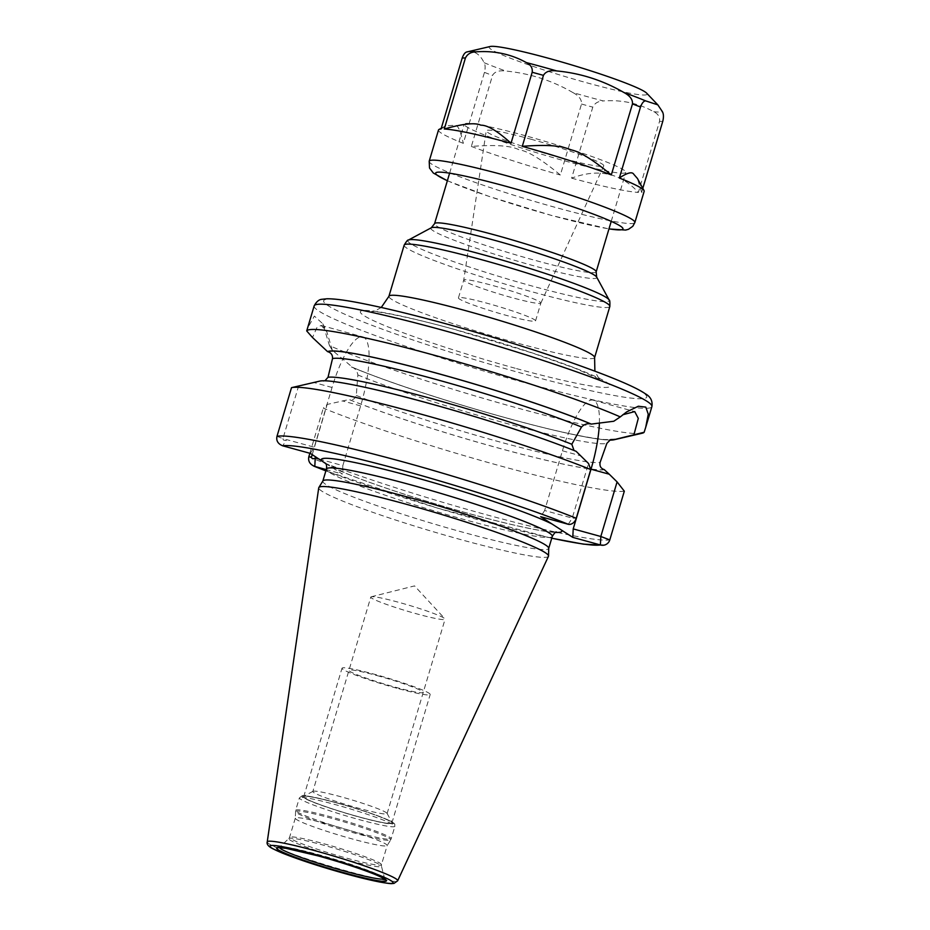 <?xml version="1.0" encoding="UTF-8"?>
<svg xmlns="http://www.w3.org/2000/svg" width="930" height="930" viewBox="0 0 930 930"><rect width="100%" height="100%" fill="white"/><g stroke="black" fill="none" stroke-linecap="round" stroke-linejoin="round"><path stroke-width="0.7" stroke-dasharray="4.65 3.49" d="M548.456 556.303A119.854 9.474 16.6 0 1 461.222 539.726A119.854 9.474 -163.4 0 1 318.734 487.82M322.908 480.938A117.843 9.323 -163.4 0 0 322.826 481.112A117.843 9.323 -163.4 0 0 462.896 532.251A117.843 9.323 16.6 0 0 548.7 548.456L548.723 548.351M325.581 463.431L342.414 474.056L326.256 469.615M310.306 453.387L314.259 447.202L286.649 439.623L282.697 445.807M276.977 436.368L282.941 438.6L298.6 386.043L311.922 382.916M282.941 438.6C283.173 440.471 284.417 440.808 286.649 439.623M319.176 459.106L342.833 465.605L360.631 405.887A62.043 16.263 105.4 0 0 362.781 336.858A62.043 16.263 105.4 0 0 332.057 387.485L314.259 447.202M298.6 386.043L291.497 387.659M624.321 491.18A176.212 13.938 16.6 0 1 496.899 464.954A176.212 13.938 16.6 0 1 323.315 408.154L327.174 404.445L349.145 399.493A150.428 11.892 -163.4 0 0 497.062 447.656A150.428 11.892 -163.4 0 0 604.233 469.592M604.663 469.708A150.834 11.927 16.6 0 1 497.155 447.714A150.834 11.927 16.6 0 1 348.727 399.377M309.864 453.27L323.315 408.154M642.212 433.217A176.212 13.938 16.6 0 1 516.069 407.642A176.212 13.938 16.6 0 1 329.464 345.588L322.803 323.803L314.398 316.084L307.446 328.383M312.224 454.619L327.174 404.445M329.464 345.588L332.336 350.296L352.528 367.327C386.078 381.672 455.351 404.283 513.965 419.976C554.617 430.95 584.645 437.472 604.07 439.53L610.743 439.53M332.336 350.296L326.837 331.824L321.199 325.43L316.793 327.767L312.515 337.532M320.187 381.009L324.954 380.8M609.789 439.983A150.428 11.892 16.6 0 1 493.621 414.385A150.428 11.892 16.6 0 1 351.761 367.059C355.179 368.268 357.213 370.907 357.864 374.964L356.306 395.471C354.981 398.982 352.598 400.319 349.145 399.493M351.342 366.943A150.834 11.927 -163.4 0 0 492.609 414.129A150.834 11.927 -163.4 0 0 609.592 440.099M574.031 450.492L576.123 451.329M599.385 423.022A62.043 16.263 105.4 0 0 593.166 400.167A62.043 16.263 105.4 0 0 562.429 450.794L544.631 510.512L572.241 518.091L588.516 463.5M613.777 421.255L622.844 414.745M568.288 524.288L572.241 518.091L576.24 518.277M544.631 510.512L540.679 516.696M342.833 465.605L342.414 474.056M525.601 135.792A84.316 6.661 -163.4 0 0 464.221 124.202A84.316 6.661 -163.4 0 0 564.429 160.797A84.316 6.661 16.6 0 0 625.82 172.376A84.316 6.661 16.6 0 0 525.601 135.792M530.902 139.198A61.322 4.848 16.6 0 1 603.768 165.866A61.322 4.848 16.6 0 1 559.139 157.379A61.322 4.848 16.6 0 1 486.239 130.828A61.322 4.848 16.6 0 1 530.902 139.198M458.432 297.891A40.246 3.185 -163.4 0 0 506.257 315.351A40.246 3.185 16.6 0 0 535.552 320.885A40.246 3.185 16.6 0 0 487.727 303.424A40.246 3.185 -163.4 0 0 458.432 297.891L463.745 280.081A40.246 3.185 -163.4 0 1 493.04 285.603A40.246 3.185 16.6 0 1 540.865 303.075A40.246 3.185 16.6 0 1 540.853 303.099A40.246 3.185 16.6 0 1 511.57 297.542A40.246 3.185 -163.4 0 1 463.733 280.116A40.246 3.185 -163.4 0 0 463.733 280.116L486.239 130.828M295.298 818.144L289.579 837.326A47.942 3.79 -163.4 0 0 346.565 858.123A47.942 3.79 16.6 0 0 381.463 864.714L381.428 866.121A48.348 3.825 16.6 0 0 323.954 845.312A48.348 3.825 -163.4 0 0 288.858 838.523L289.579 837.326A47.942 3.79 -163.4 0 1 324.489 843.917A47.942 3.79 16.6 0 1 381.463 864.714L387.182 845.544A47.942 3.79 16.6 0 0 330.208 824.736A47.942 3.79 -163.4 0 0 295.298 818.144A47.942 3.79 -163.4 0 0 295.287 818.226A47.942 3.79 -163.4 0 0 352.284 838.953A47.942 3.79 16.6 0 0 387.147 845.614L390.635 839.964A49.662 3.929 16.6 0 1 354.516 833.059A49.662 3.929 -163.4 0 1 295.473 811.588A49.662 3.929 -163.4 0 1 331.638 818.33A49.662 3.929 16.6 0 1 390.635 839.964L391.158 838.79A49.825 3.941 16.6 0 1 354.888 831.943A49.825 3.941 -163.4 0 1 295.67 810.321L295.287 818.226M337.102 802.997A46.407 3.674 16.6 0 1 392.216 822.817A46.407 3.674 16.6 0 1 358.48 816.761A46.407 3.674 -163.4 0 1 303.54 796.382A46.407 3.674 -163.4 0 1 337.102 802.997M312.84 791.488A38.746 3.069 -163.4 0 1 313.026 791.29A38.746 3.069 -163.4 0 1 341.054 796.812A38.746 3.069 16.6 0 1 387.054 813.355A38.746 3.069 16.6 0 1 387.101 813.622A38.746 3.069 16.6 0 1 358.899 808.298A38.746 3.069 -163.4 0 1 312.84 791.488L370.803 597.072A38.746 3.069 -163.4 0 0 416.849 613.893A38.746 3.069 16.6 0 0 445.063 619.217A38.746 3.069 16.6 0 0 444.854 618.729A38.746 3.069 16.6 0 0 399.005 602.396A38.746 3.069 -163.4 0 0 371.244 596.781A38.746 3.069 -163.4 0 0 370.803 597.072M396.692 688.188A46.012 3.639 16.6 0 1 342.007 668.228A46.012 3.639 16.6 0 1 375.511 674.552A46.012 3.639 16.6 0 1 430.195 694.512A46.012 3.639 16.6 0 1 396.692 688.188M337.195 803.055A46.012 3.639 -163.4 0 0 303.703 796.731A46.012 3.639 -163.4 0 0 358.387 816.703A46.012 3.639 -163.4 0 0 391.879 823.027A46.012 3.639 -163.4 0 0 337.195 803.055M377.185 675.622A38.746 3.069 16.6 0 1 422.15 691.281A38.746 3.069 16.6 0 1 395.018 687.107A38.746 3.069 16.6 0 1 350.052 671.46A38.746 3.069 16.6 0 1 377.185 675.622M490.203 46.5A82.398 6.51 -163.4 0 0 587.132 82.886A82.398 6.51 16.6 0 0 646.629 93.14M438.495 130.014A107.31 8.486 -163.4 0 0 463.303 143.336L484.46 72.366C485.46 68.076 485.332 64.844 484.088 62.682C479.961 54.161 474.358 50.557 467.302 51.871L466.744 51.999M572.961 92.605C552.036 80.503 529.647 73.319 505.792 71.04C498.992 70.192 494.562 71.668 492.505 75.47L471.347 146.44C495.411 144.592 511.326 145.708 519.091 149.8C527.717 150.962 541.469 159.356 560.36 175.003L581.517 104.032C581.808 99.591 578.96 95.79 572.961 92.605A102.521 8.103 -163.4 0 0 588.457 96.976A102.521 8.103 -163.4 0 0 603.338 100.952C598.153 101.138 594.642 103.195 592.794 107.136L571.613 178.165C598.223 168.202 620.473 172.945 638.375 192.405L659.544 121.365C660.079 117.087 658.138 113.855 653.72 111.693C638.387 103.195 621.6 99.615 603.338 100.952M471.347 146.44A107.345 8.486 -163.4 0 0 560.36 175.003M441.053 129.003L445.796 125.817L455.386 125.248C457.909 125.097 460.548 131.13 463.303 143.336M571.613 178.165A107.345 8.486 -163.4 0 0 638.375 192.405M642.804 188.325L641.607 192.336A107.31 8.486 -163.4 0 0 644.165 191.324M641.607 192.336L637.445 178.49M267.236 841.917A68.053 5.382 -163.4 0 0 348.134 871.387A68.053 5.382 16.6 0 0 397.656 880.803M552.304 536.366A117.843 9.323 16.6 0 1 466.5 520.172A117.843 9.323 -163.4 0 1 326.43 469.034M331.138 466.802A125.515 9.928 -163.4 0 0 470.452 513.988A125.515 9.928 16.6 0 0 555.431 532.437M325.884 470.847A168.551 13.322 -163.4 0 0 551.757 538.179M332.057 387.485L313.805 382.474M308.795 456.851A176.212 13.938 -163.4 0 0 482.379 513.651A176.212 13.938 -163.4 0 0 609.801 539.888M314.154 305.912A176.212 13.938 -163.4 0 0 523.602 382.37A176.212 13.938 16.6 0 0 651.895 406.596M360.631 405.887L342.38 400.877M357.864 374.964A144.673 11.439 -163.4 0 0 502.991 422.452A144.673 11.439 -163.4 0 0 606.848 443.377M356.306 395.471A144.673 11.439 -163.4 0 0 497.376 441.308A144.673 11.439 -163.4 0 0 600.094 462.466M575.693 451.213A150.428 11.892 -163.4 0 0 427.788 403.062A150.428 11.892 -163.4 0 0 320.606 381.126M562.429 450.794L580.68 455.805M446.4 323.942A168.551 13.322 16.6 0 1 642.049 392.03A168.551 13.322 16.6 0 1 524.02 373.918A168.551 13.322 -163.4 0 1 328.36 305.831A168.551 13.322 -163.4 0 1 446.4 323.942M515.208 368.245A130.305 10.3 16.6 0 1 363.956 315.607A130.305 10.3 16.6 0 1 455.2 329.615A130.305 10.3 16.6 0 1 606.453 382.242A130.305 10.3 16.6 0 1 515.208 368.245M594.596 357.62A107.31 8.486 16.6 0 1 516.464 342.868A107.31 8.486 16.6 0 1 388.914 296.31M404.166 245.148A107.31 8.486 -163.4 0 0 531.716 291.718A107.31 8.486 -163.4 0 0 609.836 306.47M408.363 240.08A105.067 8.312 -163.4 0 0 532.739 286.207A105.067 8.312 -163.4 0 0 609.104 299.925M596.665 277.082A86.56 6.847 16.6 0 1 533.75 265.782A86.56 6.847 16.6 0 1 431.288 227.78M596.165 271.862A84.316 6.661 16.6 0 1 534.773 260.272A84.316 6.661 16.6 0 1 434.566 223.688M384.799 879.245L381.428 866.121A48.348 3.825 16.6 0 1 346.227 859.657A48.348 3.825 -163.4 0 1 288.858 838.523L279.674 847.172A54.684 4.325 -163.4 0 1 319.374 854.856A54.684 4.325 16.6 0 1 384.369 878.385A54.684 4.325 16.6 0 1 384.206 878.815M278.837 847.66L279.674 847.172A54.684 4.325 -163.4 0 0 279.581 847.625M331.94 817.168A49.825 3.941 -163.4 0 0 295.67 810.321L299.39 797.847A49.825 3.941 -163.4 0 0 358.608 819.458A49.825 3.941 16.6 0 0 394.878 826.305A49.825 3.941 16.6 0 0 335.66 804.694A49.825 3.941 -163.4 0 0 299.39 797.847L302.134 795.801C302.471 795.022 315.13 796.812 336.8 802.811C360.549 809.484 378.196 815.447 389.74 820.725C396.657 824.643 394.262 823.713 394.878 826.305L391.158 838.79A49.825 3.941 16.6 0 0 331.94 817.168M336.846 802.834A47.523 3.755 -163.4 0 0 303.575 797.731A47.523 3.755 -163.4 0 0 358.736 816.924A47.523 3.755 16.6 0 0 392.007 822.027A47.523 3.755 16.6 0 0 336.846 802.834M484.088 62.682A102.521 8.103 -163.4 0 0 505.792 71.04M581.517 104.032A107.31 8.486 -163.4 0 0 587.19 105.613A107.31 8.486 -163.4 0 0 592.794 107.136M429.195 161.204A107.31 8.486 -163.4 0 0 556.733 207.774A107.31 8.486 -163.4 0 0 634.865 222.514M484.46 72.366A107.31 8.486 -163.4 0 0 492.505 75.47M653.72 111.693A102.521 8.103 -163.4 0 0 662.404 111.681M659.544 121.365A107.31 8.486 -163.4 0 0 662.765 121.365M447.388 180.676A97.731 7.731 -163.4 0 0 551.804 215.504A97.731 7.731 -163.4 0 0 608.987 228.85M325.361 463.175L346.239 473.405C373.709 484.763 424.998 501.526 470.301 513.918C506.246 523.706 532.367 529.635 548.642 531.669L556.407 532.053M321.199 325.43L362.781 336.858M323.315 381.277C332.952 375.499 507.327 422.197 574.984 450.98M593.166 400.167L634.725 411.583M551.746 538.226L437.739 508.175L325.872 470.882M322.803 323.803L326.837 331.824M381.265 307.47L375.778 310.504L371.663 311.445C373.755 310.492 413.187 317.735 455.654 329.813L532.809 353.179L574.856 368.141L600.734 379.731L597.897 376.801L594.886 371.151M449.62 173.178L464.221 124.202M611.219 221.363L625.82 172.376M540.853 303.099L603.768 165.866M535.552 320.885L540.865 303.075M626.611 411.944L619.252 417M387.054 813.355L392.216 822.817M313.026 791.29L303.54 796.382M387.101 813.622L445.063 619.217M371.244 596.781L414.559 585.9L444.854 618.729M303.703 796.731L342.007 668.228M391.879 823.027L430.195 694.512M445.796 125.817L441.273 128.247M447.353 180.78L489.308 196.497L551.99 215.586L608.952 228.954"/><path stroke-width="1.4" d="M548.526 555.989L548.735 548.258A117.843 9.323 16.6 0 0 408.63 497.318A117.843 9.323 -163.4 0 0 322.908 480.938L318.851 487.529A119.854 9.474 -163.4 0 1 406.026 504.188A119.854 9.474 16.6 0 1 548.526 555.989A119.854 9.474 16.6 0 1 548.456 556.303L397.656 880.803A68.053 5.382 16.6 0 0 316.793 851.206A68.053 5.382 -163.4 0 0 267.236 841.917C266.526 844.138 268.305 846.37 272.571 848.625L282.348 853.089C299.332 859.855 320.687 866.83 346.402 873.991L378.998 881.896C393.96 884.453 390.891 883.454 393.948 883.43L397.656 880.803M318.851 487.529A119.854 9.474 -163.4 0 0 318.734 487.82L267.236 841.917M291.52 387.659A176.212 13.938 16.6 0 1 415.838 412.722A176.212 13.938 16.6 0 1 590.759 469.569L588.516 463.5L576.123 451.329A150.834 11.927 16.6 0 0 427.695 402.992A150.834 11.927 16.6 0 0 320.187 381.009L291.52 387.659A176.212 13.938 16.6 0 1 291.52 387.659L276.977 436.368C276.07 440.739 277.977 443.889 282.697 445.807L310.306 453.387L325.581 463.431M617.09 481.903L600.815 536.494L573.206 528.903L591.003 469.197L609.255 474.207L617.09 481.903L624.321 491.18L609.801 539.888A7.661 7.545 -99.5 0 1 600.396 544.957L572.787 537.366L540.679 516.696L568.288 524.288A7.661 5.882 -68 0 0 576.24 518.277L590.759 469.569M326.256 469.615L313.84 466.151L325.872 470.882M609.255 474.207L604.233 469.592C600.873 468.534 599.49 466.163 600.094 462.466L606.848 443.377L610.65 439.565L615.079 439.413L644.141 432.264A176.212 13.938 16.6 0 1 642.212 433.217L614.033 439.774A150.834 11.927 -163.4 0 0 615.079 439.413M319.176 459.106L315.224 458.013L314.805 466.476C309.981 464.489 307.981 461.28 308.795 456.851L309.864 453.27M620.275 416.907L626.611 411.944L638.329 406.236L645.792 407.108L648.257 414.199L645.722 427.289L651.895 406.596A176.212 13.938 16.6 0 0 442.448 330.127A176.212 13.938 -163.4 0 0 314.154 305.912L306.714 330.941A176.212 13.938 16.6 0 1 434.915 355.4A176.212 13.938 16.6 0 1 620.275 416.907L613.777 421.255L591.294 424.092A150.834 11.927 -163.4 0 0 436.589 373.151A150.834 11.927 -163.4 0 0 327.558 351.621L312.515 337.532L306.714 330.941M315.224 458.013C312.992 459.211 311.748 458.862 311.515 456.99L312.224 454.619M327.558 351.621L327.965 351.738A150.428 11.892 16.6 0 1 436.682 373.221A150.428 11.892 16.6 0 1 590.875 423.987L591.294 424.092M324.954 380.8L328.023 377.266L332.51 358.643C332.777 355.179 331.266 352.877 327.965 351.738M609.592 440.099A150.834 11.927 -163.4 0 0 614.033 439.774M590.875 423.987C587.318 423.231 584.191 424.266 581.494 427.056L571.811 444.261L574.031 450.492M591.003 469.197A62.043 16.263 105.4 0 0 599.385 423.022M622.844 414.745L634.725 411.583L638.294 418.384L634.051 434.31M551.757 538.179A168.551 13.322 -163.4 0 0 600.396 544.957L600.815 536.494L609.801 539.888M572.787 537.366L573.206 528.903M645.722 427.289L644.141 432.264M608.952 228.954L625.646 230.07L628.517 229.292L632.795 226.292L634.865 222.514L644.165 191.324A107.31 8.486 -163.4 0 0 644.037 190.58A107.31 8.486 -163.4 0 0 619.357 178.002L640.514 107.031C641.979 103.044 643.676 100.998 645.606 100.87L657.824 104.846L646.629 93.14A82.398 6.51 16.6 0 0 549.188 58.462A82.398 6.51 -163.4 0 0 490.203 46.5L466.744 51.999M475.974 51.848C494.237 50.511 511.035 54.103 526.357 62.589C530.821 64.833 532.762 68.064 532.181 72.273L511.023 143.232A107.345 8.486 -163.4 0 0 444.261 129.003L465.419 58.032C467.36 54.045 470.882 51.987 475.974 51.848A102.521 8.103 -163.4 0 0 467.848 51.696M467.302 51.871C465.325 52.045 463.628 54.103 462.198 58.032L441.053 129.003A107.31 8.486 -163.4 0 0 439.007 129.468A107.31 8.486 -163.4 0 0 438.495 130.014L429.195 161.204L429.521 168.016L433.334 173.05L447.353 180.78M657.824 104.846L662.404 111.681C663.648 113.925 663.764 117.157 662.765 121.365L642.804 188.325M623.914 92.5C629.982 95.778 632.83 99.591 632.47 103.928L611.312 174.898A107.345 8.486 -163.4 0 0 522.288 146.335L543.446 75.365C545.619 71.529 550.049 70.052 556.733 70.936C580.599 73.214 602.989 80.398 623.914 92.5A102.521 8.103 -163.4 0 1 645.606 100.87M511.023 143.232C497.504 131.049 487.448 125.027 480.857 125.19C475.242 122.434 463.047 123.702 444.261 128.991M611.312 174.898C592.457 159.286 578.704 150.881 570.078 149.707C562.325 145.615 546.398 144.487 522.3 146.324M644.037 190.58L637.445 178.49L633.772 174.27C632.133 171.469 627.332 172.713 619.357 178.002M316.735 854.903A64.263 5.08 -163.4 0 0 271.734 847.997A64.263 5.08 -163.4 0 0 346.32 873.956A64.263 5.08 16.6 0 0 391.321 880.861A64.263 5.08 16.6 0 0 316.735 854.903M318.327 855.926A57.346 4.534 16.6 0 1 384.88 879.094A57.346 4.534 16.6 0 1 344.728 872.933A57.346 4.534 16.6 0 1 278.175 849.764A57.346 4.534 16.6 0 1 318.327 855.926M322.85 481.019L326.43 469.034A117.843 9.323 -163.4 0 1 412.234 485.228A117.843 9.323 16.6 0 1 552.304 536.366L548.723 548.351M551.967 523.962A125.515 9.928 16.6 0 0 412.653 476.776A125.515 9.928 -163.4 0 0 321.582 460.652M568.288 524.288A168.551 13.322 -163.4 0 0 402.737 470.394A168.551 13.322 -163.4 0 0 282.697 445.807M561.511 530.1A125.515 9.928 16.6 0 1 555.431 532.437M314.805 466.476A168.551 13.322 -163.4 0 0 325.884 470.847M576.24 518.277A176.212 13.938 -163.4 0 0 401.237 461.408A176.212 13.938 -163.4 0 0 276.977 436.368M308.795 456.851L311.515 456.99M614.672 439.297A150.428 11.892 16.6 0 1 609.789 439.983M581.494 427.056A144.673 11.439 -163.4 0 0 436.368 379.556A144.673 11.439 -163.4 0 0 332.51 358.643M571.811 444.261A144.673 11.439 -163.4 0 0 430.741 398.412A144.673 11.439 -163.4 0 0 328.023 377.266M381.265 307.47L388.914 296.31A107.31 8.486 16.6 0 1 467.046 311.05A107.31 8.486 16.6 0 1 594.596 357.62L609.836 306.47A107.31 8.486 -163.4 0 0 482.298 259.9A107.31 8.486 -163.4 0 0 404.166 245.148C406.445 241.323 407.84 239.638 408.363 240.08A105.067 8.312 -163.4 0 1 484.356 255.053A105.067 8.312 -163.4 0 1 609.104 299.925C609.789 299.844 610.034 302.018 609.836 306.47M408.363 240.08L431.288 227.78A86.56 6.847 16.6 0 1 493.888 240.114A86.56 6.847 16.6 0 1 596.665 277.082L609.104 299.925M431.288 227.78L434.566 223.688A84.316 6.661 16.6 0 1 495.946 235.278A84.316 6.661 16.6 0 1 596.165 271.862L611.219 221.363M384.206 878.815A54.684 4.325 16.6 0 1 344.553 871.073A54.684 4.325 -163.4 0 1 279.581 847.625M556.733 70.936A102.521 8.103 -163.4 0 0 541.248 66.576A102.521 8.103 -163.4 0 0 526.357 62.589M634.865 222.514A107.31 8.486 -163.4 0 0 507.327 175.956A107.31 8.486 -163.4 0 0 429.195 161.204M543.446 75.365A107.31 8.486 -163.4 0 0 537.773 73.796A107.31 8.486 -163.4 0 0 532.181 72.273M465.419 58.032A107.31 8.486 -163.4 0 0 462.198 58.032M640.514 107.031A107.31 8.486 -163.4 0 0 632.47 103.928M608.987 228.85A97.731 7.731 -163.4 0 0 605.012 218.678A97.731 7.731 -163.4 0 0 506.804 186.523A97.731 7.731 -163.4 0 0 447.388 180.676M326.43 469.034C326.86 466.104 326.5 464.151 325.361 463.175L325.361 463.175M603.837 545.189L583.552 544.166L551.746 538.226M556.407 532.053C555.815 531.53 554.454 532.971 552.304 536.366M651.895 406.596C652.767 400.923 650.535 396.622 645.199 393.692C636.26 387.403 612.382 377.034 569.613 362.037C530.995 348.634 489.866 335.916 446.249 323.873C408.328 313.48 377.534 306.156 353.888 301.866C341.961 299.716 332.94 298.681 326.814 298.786L322.024 299.286C319.002 299.483 316.374 301.68 314.154 305.912M594.886 371.151L594.596 357.62M388.914 296.31L404.166 245.148M596.665 277.082L596.165 271.862M434.566 223.688L449.62 173.178M279.674 847.172L278.837 847.66L285.952 848.323L318.386 855.96C340.787 862.203 359.422 868.26 374.302 874.142C385.555 878.862 384.16 878.978 384.799 879.245L384.369 878.385M441.273 128.247L439.007 129.468"/></g></svg>
